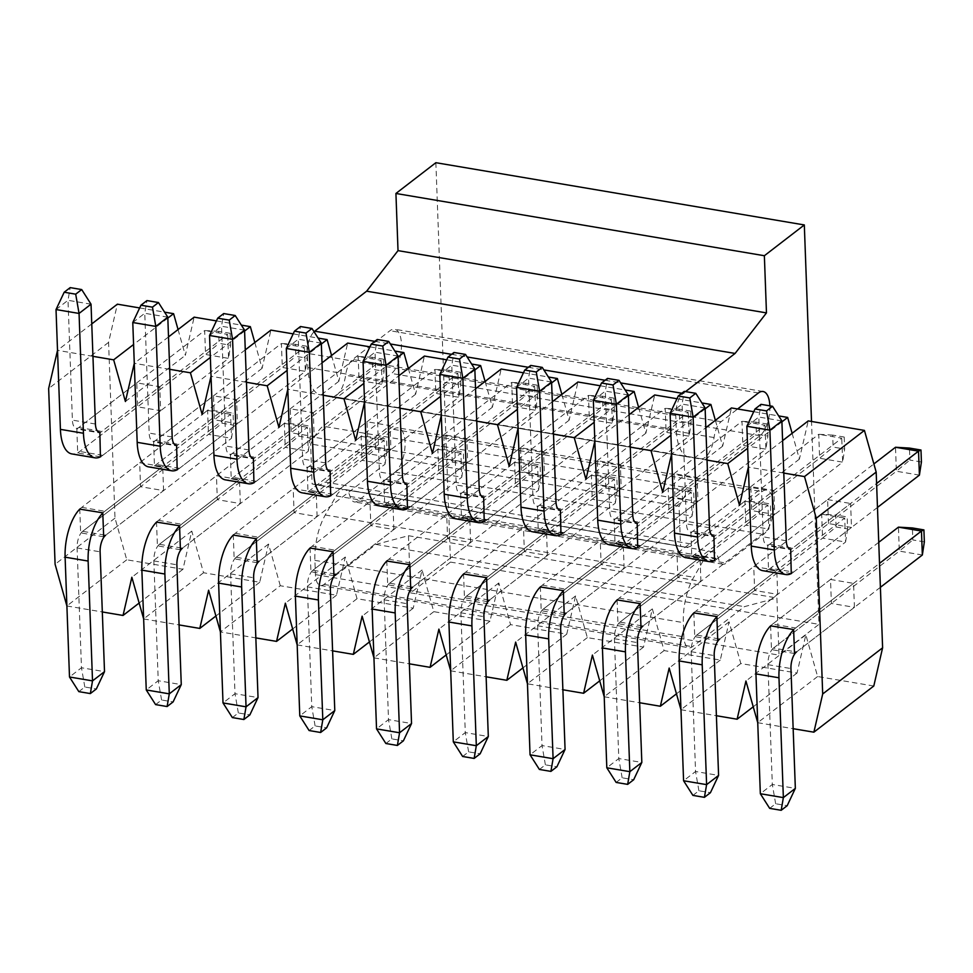 <?xml version="1.0" encoding="UTF-8"?>
<svg xmlns="http://www.w3.org/2000/svg" width="973" height="973" viewBox="0 0 973 973"><rect width="100%" height="100%" fill="white"/><g stroke="black" fill="none" stroke-linecap="round" stroke-linejoin="round"><path stroke-width="0.73" stroke-dasharray="4.87 3.65" d="M769.874 405.838A23.157 10.131 -80.4 0 1 759.986 435.709L691.499 488.47A43.286 18.949 99.6 0 0 682.742 499.538L679.081 506.252L680.553 546.194L684.493 547.057A43.286 18.949 99.6 0 0 684.883 547.13A43.286 18.949 99.6 0 0 693.554 544.381L762.029 491.62A23.157 10.131 -80.4 0 1 766.675 490.149A23.157 10.131 -80.4 0 1 773.413 509.633A23.157 10.131 -80.4 0 1 763.598 534.359L726.296 563.099A17.319 7.577 -80.4 0 1 722.83 564.194A17.319 7.577 -80.4 0 1 718.488 558.709A21.649 9.475 99.6 0 0 713.075 551.849A21.649 9.475 99.6 0 0 704.659 558.21L693.713 577.269A43.286 18.949 99.6 0 0 683.35 622.623L683.873 636.853A17.319 7.577 99.6 0 0 688.981 647.775A17.319 7.577 99.6 0 0 692.448 646.68L744.381 606.666L776.916 597.969L779.008 655.133L818.962 624.35L811.518 421.467M685.576 391.596L683.168 393.457A17.319 7.577 99.6 0 0 675.761 415.593L676.284 429.823A43.286 18.949 99.6 0 0 689.042 457.128A43.286 18.949 99.6 0 0 689.298 457.164L701.01 458.757A21.649 9.475 99.6 0 0 714.048 437.558A17.319 7.577 -80.4 0 1 721.115 421.71L737.631 408.976M684.493 547.057L316.043 484.797A43.286 18.949 99.6 0 0 316.432 484.87A43.286 18.949 99.6 0 0 325.104 482.121L693.554 544.381M316.043 484.797L312.102 483.934L310.63 443.992L314.303 437.278A43.286 18.949 -80.4 0 1 323.06 426.21L391.535 373.45A23.157 10.131 99.6 0 0 401.35 348.723A23.157 10.131 99.6 0 0 394.612 329.239A23.157 10.131 99.6 0 0 389.966 330.711L352.664 359.451A17.319 7.577 99.6 0 0 345.597 375.298A21.649 9.475 -80.4 0 1 332.571 396.498L320.859 394.904A43.286 18.949 -80.4 0 1 320.591 394.868A43.286 18.949 -80.4 0 1 307.833 367.575L307.31 353.333A17.319 7.577 -80.4 0 1 314.072 331.757M435.868 162.698L450.511 562.09L410.57 592.873L408.465 535.709L375.931 544.406L323.997 584.42A17.319 7.577 -80.4 0 1 320.531 585.515A17.319 7.577 -80.4 0 1 315.422 574.605L314.899 560.363A43.286 18.949 -80.4 0 1 325.262 515.009L336.208 495.95A21.649 9.475 -80.4 0 1 344.624 489.589A21.649 9.475 -80.4 0 1 350.049 496.449A17.319 7.577 99.6 0 0 354.379 501.946A17.319 7.577 99.6 0 0 357.845 500.84L395.147 472.1A23.157 10.131 99.6 0 0 404.963 447.373A23.157 10.131 99.6 0 0 398.225 427.889A23.157 10.131 99.6 0 0 393.579 429.361L325.104 482.121M679.081 506.252L310.63 443.992M312.102 483.934L680.553 546.194M375.931 544.406L744.381 606.666M408.465 535.709L776.916 597.969M410.57 592.873L779.008 655.133M450.511 562.09L818.962 624.35M222.002 423.206L221.552 411.226L233.07 413.172L233.508 425.152L222.002 423.206L208.465 434.384L207.59 410.411L221.552 411.226M233.508 425.152L231.501 438.276L208.465 434.384L82.644 531.343A12.99 5.68 99.6 0 0 77.086 547.933L81.477 667.758L69.497 676.989M79.956 508.952A38.956 17.052 -80.4 0 1 81.756 507.371L207.59 410.411L230.613 414.303L233.07 413.172M81.756 507.371L104.792 511.263L230.613 414.303L231.501 438.276L105.668 535.223L82.644 531.343M104.792 511.263A38.956 17.052 99.6 0 0 102.797 513.026M78.837 691.633L84.821 687.011L96.339 688.957M84.821 687.011L81.477 667.758L104.512 671.65M298.76 436.172L298.322 424.192L309.828 426.138L310.265 438.118L298.76 436.172L285.235 447.349L284.347 423.389L298.322 424.192M310.265 438.118L308.259 451.241L285.235 447.349L159.402 544.308A12.99 5.68 99.6 0 0 153.843 560.91L158.234 680.723L146.254 689.954M156.726 521.917A38.956 17.052 -80.4 0 1 158.526 520.348L284.347 423.389L307.383 427.281L309.828 426.138M158.526 520.348L181.55 524.24L307.383 427.281L308.259 451.241L182.425 548.2L159.402 544.308M181.55 524.24A38.956 17.052 99.6 0 0 179.555 525.992M155.595 704.598L161.591 699.988L173.097 701.922M161.591 699.988L158.234 680.723L181.27 684.615M375.517 449.149L375.079 437.169L386.585 439.103L387.035 451.095L375.517 449.149L361.992 460.314L361.117 436.354L375.079 437.169M387.035 451.095L385.016 464.206L361.992 460.314L236.159 557.274A12.99 5.68 99.6 0 0 230.601 573.875L235.004 693.7L223.012 702.932M233.484 534.882A38.956 17.052 -80.4 0 1 235.284 533.313L361.117 436.354L384.14 440.246L386.585 439.103M235.284 533.313L258.307 537.205L384.14 440.246L385.016 464.206L259.183 561.166L236.159 557.274M258.307 537.205A38.956 17.052 99.6 0 0 256.325 538.969M232.352 717.575L238.349 712.954L249.866 714.9M238.349 712.954L235.004 693.7L258.027 697.592M452.275 462.114L451.837 450.134L463.355 452.08L463.793 464.06L452.275 462.114L438.75 473.292L437.874 449.331L451.837 450.134M463.793 464.06L461.774 477.184L438.75 473.292L312.917 570.251A12.99 5.68 99.6 0 0 307.371 586.853L311.761 706.666L299.781 715.897M310.241 547.86A38.956 17.052 -80.4 0 1 312.041 546.279L437.874 449.331L460.898 453.211L463.355 452.08M312.041 546.279L335.065 550.171L460.898 453.211L461.774 477.184L335.953 574.143L312.917 570.251M335.065 550.171A38.956 17.052 99.6 0 0 333.082 551.934M309.11 730.541L315.106 725.919L326.624 727.865M315.106 725.919L311.761 706.666L334.785 710.558M529.032 475.079L528.594 463.099L540.112 465.045L540.55 477.025L529.032 475.079L515.508 486.257L514.632 462.297L528.594 463.099M540.55 477.025L538.543 490.149L515.508 486.257L389.674 583.216A12.99 5.68 99.6 0 0 384.128 599.818L388.519 719.631L376.539 728.874M386.999 560.825A38.956 17.052 -80.4 0 1 388.799 559.256L514.632 462.297L537.655 466.189L540.112 465.045M388.799 559.256L411.822 563.148L537.655 466.189L538.543 490.149L412.71 587.108L389.674 583.216M411.822 563.148A38.956 17.052 99.6 0 0 409.84 564.912M385.88 743.506L391.864 738.896L403.381 740.842M391.864 738.896L388.519 719.631L411.543 723.523M605.802 488.057L605.352 476.077L616.87 478.023L617.308 490.003L605.802 488.057L592.265 499.234L591.389 475.262L605.352 476.077M617.308 490.003L615.301 503.126L592.265 499.234L466.444 596.194A12.99 5.68 99.6 0 0 460.886 612.783L465.276 732.608L453.296 741.84M463.756 573.802A38.956 17.052 -80.4 0 1 465.556 572.221L591.389 475.262L614.413 479.154L616.87 478.023M465.556 572.221L488.592 576.113L614.413 479.154L615.301 503.126L489.468 600.073L466.444 596.194M488.592 576.113A38.956 17.052 99.6 0 0 486.597 577.877M462.637 756.483L468.621 751.861L480.139 753.807M468.621 751.861L465.276 732.608L488.312 736.5M682.56 501.022L682.122 489.042L693.627 490.988L694.065 502.968L682.56 501.022L669.035 512.199L668.147 488.239L682.122 489.042M694.065 502.968L692.058 516.091L669.035 512.199L543.202 609.159A12.99 5.68 99.6 0 0 537.643 625.761L542.034 745.573L530.054 754.805M540.526 586.768A38.956 17.052 -80.4 0 1 542.326 585.199L668.147 488.239L691.183 492.131L693.627 490.988M542.326 585.199L565.349 589.091L691.183 492.131L692.058 516.091L566.225 613.051L543.202 609.159M565.349 589.091A38.956 17.052 99.6 0 0 563.355 590.842M539.395 769.448L545.391 764.839L556.897 766.785M545.391 764.839L542.034 745.573L565.07 749.465M759.317 513.999L758.879 502.019L770.385 503.965L770.835 515.945L759.317 513.999L745.792 525.165L744.917 501.204L758.879 502.019M770.835 515.945L768.816 529.057L745.792 525.165L619.959 622.124A12.99 5.68 99.6 0 0 614.401 638.726L618.804 758.551L606.811 767.782M617.283 599.733A38.956 17.052 -80.4 0 1 619.083 598.164L744.917 501.204L767.94 505.096L770.385 503.965M619.083 598.164L642.107 602.056L767.94 505.096L768.816 529.057L642.983 626.016L619.959 622.124M642.107 602.056A38.956 17.052 99.6 0 0 640.125 603.819M616.152 782.426L622.148 777.804L633.666 779.75M622.148 777.804L618.804 758.551L641.827 762.443M836.075 526.965L835.637 514.985L847.155 516.931L847.592 528.911L836.075 526.965L822.55 538.142L821.674 514.182L835.637 514.985M847.592 528.911L845.573 542.034L822.55 538.142L696.717 635.101A12.99 5.68 99.6 0 0 691.171 651.703L695.561 771.516L683.581 780.747M694.041 612.71A38.956 17.052 -80.4 0 1 695.841 611.141L821.674 514.182L844.698 518.062L847.155 516.931M695.841 611.141L718.865 615.021L844.698 518.062L845.573 542.034L719.752 638.993L696.717 635.101M718.865 615.021A38.956 17.052 99.6 0 0 716.882 616.785M692.91 795.391L698.906 790.769L710.424 792.715M698.906 790.769L695.561 771.516L718.585 775.408M924.35 541.888L912.832 539.942L912.394 527.95M922.343 554.999L899.307 551.107L912.832 539.942M880.395 587.315L796.51 651.959L773.474 648.067L899.307 551.107L898.432 527.147M878.741 542.314L772.598 624.107L795.622 627.999L879.519 563.355M795.622 627.999A38.956 17.052 99.6 0 0 793.64 629.762M773.474 648.067A12.99 5.68 99.6 0 0 767.928 664.668L772.319 784.481L760.339 793.725M770.798 625.675A38.956 17.052 -80.4 0 1 772.598 624.107M769.679 808.356L775.663 803.747L787.181 805.693M775.663 803.747L772.319 784.481L795.342 788.373M230.139 333.289L230.577 345.269L219.071 343.323L218.633 331.343L230.139 333.289L227.694 334.432L228.57 358.392L230.577 345.269M218.633 331.343L204.658 330.54L227.694 334.432L101.861 431.38A12.99 5.68 -80.4 0 1 99.258 432.207L76.222 428.315A12.99 5.68 99.6 0 0 78.837 427.5L204.658 330.54L205.546 354.5L219.071 343.323M100.73 456.665A38.956 17.052 99.6 0 0 102.737 455.352L228.57 358.392L205.546 354.5L79.713 451.46A38.956 17.052 -80.4 0 1 71.905 453.929M56.02 309.548L68.001 300.304L72.403 420.129A12.99 5.68 99.6 0 0 76.222 428.315M91.036 304.196L68.001 300.304L70.178 287.619M306.896 346.254L307.346 358.246L295.828 356.3L295.391 344.308L306.896 346.254L304.452 347.397L305.327 371.358L307.346 358.246M295.391 344.308L281.416 343.505L304.452 347.397L178.618 444.357A12.99 5.68 -80.4 0 1 176.016 445.184L152.992 441.292A12.99 5.68 99.6 0 0 155.595 440.465L281.416 343.505L282.304 367.466L295.828 356.3M177.487 469.631A38.956 17.052 99.6 0 0 179.494 468.317L305.327 371.358L282.304 367.466L156.471 464.425A38.956 17.052 -80.4 0 1 148.662 466.894M132.778 322.513L144.77 313.282L149.161 433.094A12.99 5.68 99.6 0 0 152.992 441.292M167.794 317.174L144.77 313.282L146.947 300.584M383.666 359.232L384.104 371.212L372.586 369.266L372.148 357.286L383.666 359.232L381.209 360.363L382.085 384.335L384.104 371.212M372.148 357.286L358.186 356.471L381.209 360.363L255.376 457.322A12.99 5.68 -80.4 0 1 252.773 458.149L229.75 454.257A12.99 5.68 99.6 0 0 232.352 453.43L358.186 356.471L359.061 380.443L372.586 369.266M254.257 482.608A38.956 17.052 99.6 0 0 256.264 481.294L382.085 384.335L359.061 380.443L233.228 477.402A38.956 17.052 -80.4 0 1 225.42 479.871M209.548 335.49L221.528 326.247L225.918 446.072A12.99 5.68 99.6 0 0 229.75 454.257M244.551 330.139L221.528 326.247L223.705 313.561M460.424 372.197L460.861 384.177L449.344 382.231L448.906 370.251L460.424 372.197L457.967 373.34L458.855 397.3L460.861 384.177M448.906 370.251L434.943 369.448L457.967 373.34L332.134 470.3A12.99 5.68 -80.4 0 1 329.531 471.114L306.507 467.235A12.99 5.68 99.6 0 0 309.11 466.408L434.943 369.448L435.819 393.408L449.344 382.231M331.015 495.573A38.956 17.052 99.6 0 0 333.021 494.26L458.855 397.3L435.819 393.408L309.986 490.368A38.956 17.052 -80.4 0 1 302.177 492.837M286.305 348.456L298.285 339.224L302.676 459.037A12.99 5.68 99.6 0 0 306.507 467.235M321.309 343.116L298.285 339.224L300.462 326.527M537.181 385.174L537.619 397.154L526.101 395.208L525.663 383.228L537.181 385.174L534.724 386.305L535.612 410.265L537.619 397.154M525.663 383.228L511.701 382.413L534.724 386.305L408.903 483.265A12.99 5.68 -80.4 0 1 406.3 484.092L383.265 480.2A12.99 5.68 99.6 0 0 385.867 479.373L511.701 382.413L512.576 406.386L526.101 395.208M407.772 508.551A38.956 17.052 99.6 0 0 409.779 507.225L535.612 410.265L512.576 406.386L386.755 503.333A38.956 17.052 -80.4 0 1 378.935 505.814M363.063 361.421L375.043 352.19L379.446 472.014A12.99 5.68 99.6 0 0 383.265 480.2M398.079 356.082L375.043 352.19L377.22 339.492M613.939 398.139L614.377 410.12L602.871 408.174L602.433 396.193L613.939 398.139L611.494 399.283L612.37 423.243L614.377 410.12M602.433 396.193L588.458 395.391L611.494 399.283L485.661 496.242A12.99 5.68 -80.4 0 1 483.058 497.057L460.022 493.165A12.99 5.68 99.6 0 0 462.637 492.35L588.458 395.391L589.346 419.351L602.871 408.174M484.53 521.516A38.956 17.052 99.6 0 0 486.536 520.202L612.37 423.243L589.346 419.351L463.513 516.31A38.956 17.052 -80.4 0 1 455.705 518.779M439.82 374.398L451.8 365.167L456.203 484.98A12.99 5.68 99.6 0 0 460.022 493.165M474.836 369.047L451.8 365.167L453.977 352.469M690.696 411.105L691.146 423.097L679.628 421.151L679.19 409.159L690.696 411.105L688.252 412.248L689.127 436.208L691.146 423.097M679.19 409.159L665.216 408.356L688.252 412.248L562.418 509.207A12.99 5.68 -80.4 0 1 559.816 510.034L536.792 506.142A12.99 5.68 99.6 0 0 539.395 505.315L665.216 408.356L666.104 432.316L679.628 421.151M561.287 534.481A38.956 17.052 99.6 0 0 563.294 533.168L689.127 436.208L666.104 432.316L540.27 529.276A38.956 17.052 -80.4 0 1 532.462 531.757M516.578 387.363L528.57 378.132L532.961 497.945A12.99 5.68 99.6 0 0 536.792 506.142M551.594 382.024L528.57 378.132L530.747 365.434M767.466 424.082L767.904 436.062L756.386 434.116L755.948 422.136L767.466 424.082L765.009 425.213L765.885 449.185L767.904 436.062M755.948 422.136L741.985 421.321L765.009 425.213L639.176 522.173A12.99 5.68 -80.4 0 1 636.573 523L613.549 519.108A12.99 5.68 99.6 0 0 616.152 518.281L741.985 421.321L742.861 445.293L756.386 434.116M638.057 547.458A38.956 17.052 99.6 0 0 640.064 546.145L765.885 449.185L742.861 445.293L617.028 542.253A38.956 17.052 -80.4 0 1 609.22 544.722M593.348 400.341L605.328 391.097L609.718 510.922A12.99 5.68 99.6 0 0 613.549 519.108M628.351 394.989L605.328 391.097L607.505 378.412M844.223 437.047L844.661 449.027L833.143 447.081L832.706 435.101L844.223 437.047L841.767 438.191L842.654 462.151L844.661 449.027M832.706 435.101L818.743 434.299L841.767 438.191L715.933 535.15A12.99 5.68 -80.4 0 1 713.331 535.965L690.307 532.085A12.99 5.68 99.6 0 0 692.91 531.258L818.743 434.299L819.619 458.259L833.143 447.081M714.814 560.424A38.956 17.052 99.6 0 0 716.821 559.11L842.654 462.151L819.619 458.259L693.785 555.218A38.956 17.052 -80.4 0 1 685.977 557.687M670.105 413.306L682.085 404.075L686.476 523.888A12.99 5.68 99.6 0 0 690.307 532.085M705.109 407.967L682.085 404.075L684.262 391.377M921.419 462.005L909.901 460.059L909.463 448.079M919.412 475.128L896.376 471.236L909.901 460.059M877.464 507.444L793.579 572.075L770.555 568.196L896.376 471.236L895.501 447.264M770.555 568.196A38.956 17.052 -80.4 0 1 762.735 570.664M746.863 426.271L758.843 417.04L763.246 536.865A12.99 5.68 99.6 0 0 767.065 545.05A12.99 5.68 99.6 0 0 769.667 544.223L873.876 463.939M769.667 544.223L792.703 548.115L876.588 483.472M792.703 548.115A12.99 5.68 -80.4 0 1 790.1 548.942L767.065 545.05M791.572 573.401A38.956 17.052 99.6 0 0 793.579 572.075M781.878 420.932L758.843 417.04L761.02 404.342M92.946 356.337L57.516 350.353M66.894 605.972L102.323 611.956M143.651 618.937L179.081 624.921M873.79 686.014L817.6 676.527L805.851 634.846L797.033 673.048L740.842 663.55L729.093 621.869L720.275 660.071L664.085 650.584L652.336 608.903L643.518 647.106L587.327 637.607L575.578 595.938L566.748 634.141L510.557 624.642L498.808 582.961L489.991 621.163L433.8 611.664L422.051 569.996L413.233 608.198L357.042 598.699L345.293 557.018L336.476 595.221L280.285 585.734L220.36 631.903L255.838 637.899M297.166 644.88L332.596 650.864M373.936 657.845L409.353 663.829M450.694 670.823L486.123 676.807M587.327 637.607L527.402 683.776L562.88 689.772M604.209 696.765L639.638 702.749M680.966 709.731L716.396 715.714M757.736 722.696L793.153 728.692M783.788 473.073L748.359 467.089M707.03 460.107L671.601 454.111L705.839 427.682M630.261 447.13L594.844 441.146M553.503 434.165L518.074 428.181M476.746 421.187L441.316 415.203M399.988 408.222L364.559 402.238L398.796 375.809M323.231 395.257L287.801 389.261M246.461 382.28L211.044 376.296M169.703 369.314L134.274 363.33M163.586 490.599L162.71 466.639L139.686 462.747L140.562 486.707L163.586 490.599L103.673 536.768L80.637 532.876L79.774 509.134M100.414 456.836L77.718 452.992L76.831 429.032L99.866 432.924L159.779 386.755L136.755 382.863L137.631 406.823L160.654 410.715L159.779 386.755M240.343 503.564L239.467 479.604L216.444 475.712L217.32 499.672L240.343 503.564L180.431 549.733L157.407 545.841L156.531 522.1M177.171 469.801L154.476 465.97L153.588 441.997L176.624 445.889L236.536 399.721L213.513 395.829L214.388 419.801L237.424 423.693L236.536 399.721M317.113 516.541L316.225 492.569L293.201 488.677L294.077 512.649L317.113 516.541L257.188 562.71L234.165 558.818L233.289 535.077M253.929 482.778L231.233 478.935L230.358 454.975L253.381 458.867L313.306 412.698L290.27 408.806L291.158 432.766L314.182 436.658L313.306 412.698M393.87 529.507L392.995 505.546L369.959 501.654L370.847 525.615L393.87 529.507L333.946 575.675L310.922 571.783L310.046 548.042M330.698 495.744L307.991 491.912L307.115 467.94L330.139 471.832L390.064 425.663L367.028 421.771L367.916 445.731L390.939 449.623L390.064 425.663M470.628 542.472L469.752 518.512L446.716 514.62L447.604 538.592L470.628 542.472L410.715 588.653L387.68 584.761L386.816 561.02M407.456 508.709L384.749 504.878L383.873 480.917L406.896 484.809L466.821 438.628L443.797 434.749L444.673 458.709L467.697 462.601L466.821 438.628M547.385 555.449L546.51 531.489L523.486 527.597L524.362 551.557L547.385 555.449L487.473 601.618L464.437 597.726L463.574 573.985M484.213 521.686L461.518 517.843L460.63 493.883L483.666 497.775L543.579 451.606L520.555 447.714L521.431 471.674L544.454 475.566L543.579 451.606M624.143 568.414L623.267 544.454L600.244 540.562L601.119 564.522L624.143 568.414L564.231 614.583L541.207 610.703L540.331 586.962M560.971 534.651L538.276 530.82L537.388 506.86L560.424 510.74L620.336 464.571L597.313 460.679L598.188 484.651L621.224 488.543L620.336 464.571M700.913 581.392L700.025 557.42L677.001 553.528L677.877 577.5L700.913 581.392L640.988 627.561L617.964 623.669L617.089 599.927M637.729 547.629L615.033 543.785L614.158 519.825L637.181 523.717L697.106 477.548L674.07 473.656L674.958 497.617L697.982 501.509L697.106 477.548M777.67 594.357L776.795 570.397L753.759 566.505L754.647 590.465L777.67 594.357L717.746 640.526L694.722 636.634L693.846 612.893M714.498 560.594L691.791 556.763L690.915 532.79L713.939 536.682L773.863 490.514L750.828 486.622L751.715 510.594L774.739 514.474L773.863 490.514M854.428 607.334L853.552 583.362L830.516 579.47L831.404 603.442L854.428 607.334L794.515 653.503L771.48 649.611L770.616 625.87M791.256 573.559L768.548 569.728L767.673 545.768L790.696 549.66L850.621 503.491L851.497 527.451L791.584 573.62M851.497 527.451L828.473 523.559L768.548 569.728M828.473 523.559L827.597 499.599L767.673 545.768M827.597 499.599L850.621 503.491M178.059 329.543L185.332 355.352L194.15 317.149M216.42 320.908L241.353 325.116M254.817 342.52L262.09 368.317L270.908 330.115M293.177 333.873L318.11 338.093M331.574 355.486L338.847 381.282L347.665 343.08M369.935 346.85L394.868 351.058M408.332 368.451L415.605 394.26L424.423 356.057M446.704 359.815L471.637 364.036M485.101 381.428L492.374 407.225L501.192 369.022M523.462 372.793L548.395 377.001M561.859 394.393L569.132 420.202L577.95 382M600.219 385.758L625.153 389.978M638.616 407.371L645.89 433.167L654.707 394.965M676.977 398.735L701.91 402.944M715.374 420.336L722.647 446.145L731.465 407.942M753.734 411.701L778.668 415.909M792.131 433.313L799.405 459.11L808.222 420.908M280.285 585.734L268.536 544.053L259.718 582.255L203.527 572.756L191.778 531.088L182.948 569.278L126.758 559.791L115.009 518.11L108.575 342.374L117.392 304.172M139.662 307.942L164.595 312.151M831.404 603.442L771.48 649.611M830.516 579.47L770.604 625.639M853.552 583.362L793.627 629.531M774.739 514.474L714.814 560.655M690.915 532.79L750.828 486.622M691.791 556.763L751.715 510.594M754.647 590.465L694.722 636.634M716.87 616.566L776.795 570.397M693.846 612.674L753.759 566.505M697.982 501.509L638.057 547.677M614.158 519.825L674.07 473.656M615.033 543.785L674.958 497.617M677.877 577.5L617.964 623.669M640.112 603.601L700.025 557.42M617.089 599.709L677.001 553.528M621.224 488.543L561.299 534.712M537.388 506.86L597.313 460.679M538.276 530.82L598.188 484.651M601.119 564.522L541.207 610.703M563.355 590.623L623.267 544.454M540.319 586.731L600.244 540.562M544.454 475.566L484.542 521.735M460.63 493.883L520.555 447.714M461.518 517.843L521.431 471.674M524.362 551.557L464.437 597.726M486.585 577.658L546.51 531.489M463.562 573.766L523.486 527.597M467.697 462.601L407.784 508.77M383.873 480.917L443.797 434.749M384.749 504.878L444.673 458.709M447.604 538.592L387.68 584.761M409.828 564.681L469.752 518.512M386.804 560.789L446.716 514.62M390.939 449.623L331.015 495.804M307.115 467.94L367.028 421.771M307.991 491.912L367.916 445.731M370.847 525.615L310.922 571.783M333.07 551.715L392.995 505.546M310.046 547.823L369.959 501.654M314.182 436.658L254.257 482.827M230.358 454.975L290.27 408.806M231.233 478.935L291.158 432.766M294.077 512.649L234.165 558.818M256.313 538.738L316.225 492.569M233.289 534.858L293.201 488.677M237.424 423.693L177.5 469.862M153.588 441.997L213.513 395.829M154.476 465.97L214.388 419.801M217.32 499.672L157.407 545.841M179.555 525.773L239.467 479.604M156.519 521.881L216.444 475.712M125.408 401.521L185.332 355.352M167.83 318.098L133.593 344.491M91.754 323.924L57.516 350.304M108.575 342.374L48.65 388.543M115.009 518.11L55.096 564.279M126.758 559.791L66.845 605.96M182.948 569.278L139.127 603.053M191.778 531.088L131.854 577.257M203.527 572.756L143.603 618.925M259.718 582.255L215.884 616.031M268.536 544.053L208.611 590.222M336.476 595.221L292.642 628.996M345.293 557.018L285.369 603.187M357.042 598.699L297.118 644.868M413.233 608.198L369.412 641.961M422.051 569.996L362.138 616.164M433.8 611.664L373.887 657.845M489.991 621.163L446.169 654.938M498.808 582.961L438.896 629.13M510.557 624.642L450.645 670.811M566.748 634.141L522.927 667.904M575.578 595.938L515.654 642.107M643.518 647.106L599.684 680.881M652.336 608.903L592.411 655.072M664.085 650.584L604.16 696.753M720.275 660.071L676.442 693.846M729.093 621.869L669.169 668.05M740.842 663.55L680.918 709.718M797.033 673.048L753.211 706.812M805.851 634.846L745.938 681.015M817.6 676.527L757.687 722.696M782.596 440.66L748.359 467.04M799.405 459.11L739.492 505.279M781.903 421.868L747.665 448.249M722.647 446.145L662.735 492.314M705.145 408.891L670.908 435.284M629.081 414.717L594.831 441.097M645.89 433.167L585.965 479.336M628.388 395.926L594.15 422.306M552.323 401.752L518.074 428.132M569.132 420.202L509.207 466.371M551.63 382.948L517.393 409.341M475.554 388.774L441.316 415.155M492.374 407.225L432.45 453.394M474.873 369.983L440.623 396.364M415.605 394.26L355.692 440.428M398.103 357.018L363.866 383.398M322.039 362.832L287.801 389.224M338.847 381.282L278.935 427.463M321.345 344.041L287.108 370.421M245.281 349.866L211.032 376.247M262.09 368.317L202.165 414.486M244.588 331.075L210.35 357.456M168.524 336.901L134.274 363.282M160.654 410.715L100.742 456.884M76.831 429.032L136.755 382.863M77.718 452.992L137.631 406.823M140.562 486.707L80.637 532.876M102.785 512.807L162.71 466.639M79.762 508.915L139.686 462.747M393.579 429.361L762.029 491.62M395.147 472.1L763.598 534.359M357.845 500.84L726.296 563.099M350.049 496.449L718.488 558.709M336.208 495.95L704.659 558.21M325.262 515.009L693.713 577.269M314.899 560.363L683.35 622.623M315.422 574.605L683.873 636.853M675.761 415.593L307.31 353.333M307.833 367.575L676.284 429.823M682.742 499.538L314.303 437.278M691.499 488.47L323.06 426.21M759.986 435.709L391.535 373.45M758.417 392.97L389.966 330.711M721.115 421.71L352.664 359.451M714.048 437.558L345.597 375.298M701.01 458.757L332.571 396.498M689.298 457.164L320.859 394.904M323.997 584.42L692.448 646.68M374.812 341.353L390.355 343.98M451.569 354.33L467.113 356.957M528.327 367.295L543.883 369.922M605.084 380.273L620.64 382.9M681.842 393.238L683.168 393.457M77.086 547.933L100.11 551.825M153.843 560.91L176.879 564.802M230.601 573.875L253.637 577.767M307.371 586.853L330.394 590.733M384.128 599.818L407.152 603.71M460.886 612.783L483.909 616.675M537.643 625.761L560.679 629.653M614.401 638.726L637.437 642.618M691.171 651.703L714.194 655.583M767.928 664.668L790.952 668.56M102.737 455.352L79.713 451.46M78.837 427.5L101.861 431.38M95.427 424.021L72.403 420.129M179.494 468.317L156.471 464.425M155.595 440.465L178.618 444.357M172.185 436.986L149.161 433.094M256.264 481.294L233.228 477.402M232.352 453.43L255.376 457.322M248.942 449.964L225.918 446.072M333.021 494.26L309.986 490.368M309.11 466.408L332.134 470.3M325.712 462.929L302.676 459.037M409.779 507.225L386.755 503.333M385.867 479.373L408.903 483.265M402.469 475.906L379.446 472.014M486.536 520.202L463.513 516.31M462.637 492.35L485.661 496.242M479.227 488.872L456.203 484.98M563.294 533.168L540.27 529.276M539.395 505.315L562.418 509.207M555.984 501.837L532.961 497.945M640.064 546.145L617.028 542.253M616.152 518.281L639.176 522.173M632.742 514.814L609.718 510.922M716.821 559.11L693.785 555.218M692.91 531.258L715.933 535.15M709.512 527.78L686.476 523.888M786.269 540.757L763.246 536.865M684.883 547.13L316.432 484.87M766.675 490.149L398.225 427.889M722.83 564.194L354.379 501.946M713.075 551.849L344.624 489.589M763.051 391.499L394.612 329.239M320.591 394.868L689.042 457.128M320.531 585.515L688.981 647.775"/><path stroke-width="1.46" d="M811.518 421.467L804.318 224.945L764.364 255.729L766.469 312.892L735.089 353.442L685.576 391.596M737.631 408.976L758.417 392.97A23.157 10.131 -80.4 0 1 763.051 391.499A23.157 10.131 -80.4 0 1 769.874 405.838M314.072 331.757A17.319 7.577 -80.4 0 1 314.717 331.197L366.639 291.182L398.018 250.633L395.926 193.469L435.868 162.698L804.318 224.945M395.926 193.469L764.364 255.729M398.018 250.633L766.469 312.892M366.639 291.182L735.089 353.442M102.797 513.026A38.956 17.052 99.6 0 0 88.129 561.056L92.52 680.881L104.512 671.65L100.11 551.825A12.99 5.68 -80.4 0 1 105.668 535.223M69.497 676.989L78.837 691.633L90.343 693.579L92.52 680.881L69.497 676.989L65.106 557.176A38.956 17.052 -80.4 0 1 79.956 508.952M104.512 671.65L96.339 688.957L90.343 693.579M179.555 525.992A38.956 17.052 99.6 0 0 164.887 574.034L169.29 693.846L181.27 684.615L176.879 564.802A12.99 5.68 -80.4 0 1 182.425 548.2M146.254 689.954L155.595 704.598L167.113 706.544L169.29 693.846L146.254 689.954L141.863 570.142A38.956 17.052 -80.4 0 1 156.726 521.917M181.27 684.615L173.097 701.922L167.113 706.544M256.325 538.969A38.956 17.052 99.6 0 0 241.645 586.999L246.047 706.824L258.027 697.592L253.637 577.767A12.99 5.68 -80.4 0 1 259.183 561.166M223.012 702.932L232.352 717.575L243.87 719.521L246.047 706.824L223.012 702.932L218.621 583.107A38.956 17.052 -80.4 0 1 233.484 534.882M258.027 697.592L249.866 714.9L243.87 719.521M333.082 551.934A38.956 17.052 99.6 0 0 318.414 599.976L322.805 719.789L334.785 710.558L330.394 590.733A12.99 5.68 -80.4 0 1 335.953 574.143M299.781 715.897L309.11 730.541L320.628 732.487L322.805 719.789L299.781 715.897L295.378 596.084A38.956 17.052 -80.4 0 1 310.241 547.86M334.785 710.558L326.624 727.865L320.628 732.487M409.84 564.912A38.956 17.052 99.6 0 0 395.172 612.941L399.562 732.766L411.543 723.523L407.152 603.71A12.99 5.68 -80.4 0 1 412.71 587.108M376.539 728.874L385.88 743.506L397.385 745.452L399.562 732.766L376.539 728.874L372.148 609.049A38.956 17.052 -80.4 0 1 386.999 560.825M411.543 723.523L403.381 740.842L397.385 745.452M486.597 577.877A38.956 17.052 99.6 0 0 471.929 625.907L476.32 745.732L488.312 736.5L483.909 616.675A12.99 5.68 -80.4 0 1 489.468 600.073M453.296 741.84L462.637 756.483L474.143 758.429L476.32 745.732L453.296 741.84L448.906 622.027A38.956 17.052 -80.4 0 1 463.756 573.802M488.312 736.5L480.139 753.807L474.143 758.429M563.355 590.842A38.956 17.052 99.6 0 0 548.687 638.884L553.09 758.697L565.07 749.465L560.679 629.653A12.99 5.68 -80.4 0 1 566.225 613.051M530.054 754.805L539.395 769.448L550.913 771.394L553.09 758.697L530.054 754.805L525.663 634.992A38.956 17.052 -80.4 0 1 540.526 586.768M565.07 749.465L556.897 766.785L550.913 771.394M640.125 603.819A38.956 17.052 99.6 0 0 625.444 651.849L629.847 771.674L641.827 762.443L637.437 642.618A12.99 5.68 -80.4 0 1 642.983 626.016M606.811 767.782L616.152 782.426L627.67 784.372L629.847 771.674L606.811 767.782L602.421 647.957A38.956 17.052 -80.4 0 1 617.283 599.733M641.827 762.443L633.666 779.75L627.67 784.372M716.882 616.785A38.956 17.052 99.6 0 0 702.214 664.827L706.605 784.639L718.585 775.408L714.194 655.583A12.99 5.68 -80.4 0 1 719.752 638.993M683.581 780.747L692.91 795.391L704.428 797.337L706.605 784.639L683.581 780.747L679.178 660.935A38.956 17.052 -80.4 0 1 694.041 612.71M718.585 775.408L710.424 792.715L704.428 797.337M879.519 563.355L921.455 531.039L898.432 527.147L912.394 527.95L923.912 529.896L924.35 541.888L922.343 554.999L921.455 531.039L923.912 529.896M898.432 527.147L878.741 542.314M793.64 629.762A38.956 17.052 99.6 0 0 778.972 677.792L783.362 797.617L795.342 788.373L790.952 668.56A12.99 5.68 -80.4 0 1 796.51 651.959M880.395 587.315L922.343 554.999M760.339 793.725L769.679 808.356L781.185 810.302L783.362 797.617L760.339 793.725L755.948 673.9A38.956 17.052 -80.4 0 1 770.798 625.675M795.342 788.373L787.181 805.693L781.185 810.302M94.928 457.821L71.905 453.929A38.956 17.052 -80.4 0 1 60.411 429.361L56.02 309.548L79.056 313.44L83.447 433.253A38.956 17.052 99.6 0 0 94.928 457.821A38.956 17.052 99.6 0 0 100.73 456.665M99.258 432.207A12.99 5.68 -80.4 0 1 95.427 424.021L91.036 304.196L79.056 313.44L75.699 294.174L64.194 292.228L56.02 309.548M75.699 294.174L81.696 289.565L70.178 287.619L64.194 292.228M81.696 289.565L91.036 304.196M171.686 470.786L148.662 466.894A38.956 17.052 -80.4 0 1 137.181 442.338L132.778 322.513L155.814 326.405L160.204 446.23A38.956 17.052 99.6 0 0 171.686 470.786A38.956 17.052 99.6 0 0 177.487 469.631M176.016 445.184A12.99 5.68 -80.4 0 1 172.185 436.986L167.794 317.174L155.814 326.405L152.469 307.152L140.951 305.206L132.778 322.513M152.469 307.152L158.453 302.53L146.947 300.584L140.951 305.206M158.453 302.53L167.794 317.174M248.443 483.763L225.42 479.871A38.956 17.052 -80.4 0 1 213.938 455.303L209.548 335.49L232.571 339.37L236.962 459.195A38.956 17.052 99.6 0 0 248.443 483.763A38.956 17.052 99.6 0 0 254.257 482.608M252.773 458.149A12.99 5.68 -80.4 0 1 248.942 449.964L244.551 330.139L232.571 339.37L229.227 320.117L217.709 318.171L209.548 335.49M229.227 320.117L235.211 315.507L223.705 313.561L217.709 318.171M235.211 315.507L244.551 330.139M325.213 496.729L302.177 492.837A38.956 17.052 -80.4 0 1 290.696 468.268L286.305 348.456L309.329 352.348L313.72 472.16A38.956 17.052 99.6 0 0 325.213 496.729A38.956 17.052 99.6 0 0 331.015 495.573M329.531 471.114A12.99 5.68 -80.4 0 1 325.712 462.929L321.309 343.116L309.329 352.348L305.984 333.094L294.466 331.148L286.305 348.456M305.984 333.094L311.98 328.473L300.462 326.527L294.466 331.148M311.98 328.473L321.309 343.116M401.971 509.706L378.935 505.814A38.956 17.052 -80.4 0 1 367.453 481.246L363.063 361.421L386.086 365.313L390.489 485.138A38.956 17.052 99.6 0 0 401.971 509.706A38.956 17.052 99.6 0 0 407.772 508.551M406.3 484.092A12.99 5.68 -80.4 0 1 402.469 475.906L398.079 356.082L386.086 365.313L382.742 346.06L371.224 344.114L363.063 361.421M382.742 346.06L388.738 341.438L377.22 339.492L371.224 344.114M388.738 341.438L398.079 356.082M478.728 522.671L455.705 518.779A38.956 17.052 -80.4 0 1 444.211 494.211L439.82 374.398L462.856 378.29L467.247 498.103A38.956 17.052 99.6 0 0 478.728 522.671A38.956 17.052 99.6 0 0 484.53 521.516M483.058 497.057A12.99 5.68 -80.4 0 1 479.227 488.872L474.836 369.047L462.856 378.29L459.499 359.025L447.994 357.079L439.82 374.398M459.499 359.025L465.495 354.415L453.977 352.469L447.994 357.079M465.495 354.415L474.836 369.047M555.486 535.636L532.462 531.757A38.956 17.052 -80.4 0 1 520.981 507.188L516.578 387.363L539.614 391.255L544.004 511.08A38.956 17.052 99.6 0 0 555.486 535.636A38.956 17.052 99.6 0 0 561.287 534.481M559.816 510.034A12.99 5.68 -80.4 0 1 555.984 501.837L551.594 382.024L539.614 391.255L536.269 372.002L524.751 370.056L516.578 387.363M536.269 372.002L542.253 367.38L530.747 365.434L524.751 370.056M542.253 367.38L551.594 382.024M632.243 548.614L609.22 544.722A38.956 17.052 -80.4 0 1 597.738 520.154L593.348 400.341L616.371 404.233L620.762 524.046A38.956 17.052 99.6 0 0 632.243 548.614A38.956 17.052 99.6 0 0 638.057 547.458M636.573 523A12.99 5.68 -80.4 0 1 632.742 514.814L628.351 394.989L616.371 404.233L613.026 384.967L601.509 383.021L593.348 400.341M613.026 384.967L619.01 380.358L607.505 378.412L601.509 383.021M619.01 380.358L628.351 394.989M709.013 561.579L685.977 557.687A38.956 17.052 -80.4 0 1 674.496 533.131L670.105 413.306L693.129 417.198L697.519 537.011A38.956 17.052 99.6 0 0 709.013 561.579A38.956 17.052 99.6 0 0 714.814 560.424M713.331 535.965A12.99 5.68 -80.4 0 1 709.512 527.78L705.109 407.967L693.129 417.198L689.784 397.945L678.266 395.999L670.105 413.306M689.784 397.945L695.78 393.323L684.262 391.377L678.266 395.999M695.78 393.323L705.109 407.967M873.876 463.939L895.501 447.264L909.463 448.079L920.981 450.025L921.419 462.005L919.412 475.128L877.464 507.444M895.501 447.264L918.524 451.156L920.981 450.025M876.588 483.472L918.524 451.156L919.412 475.128M785.77 574.557L762.735 570.664A38.956 17.052 -80.4 0 1 751.253 546.096L746.863 426.271L769.886 430.163L774.289 549.988A38.956 17.052 99.6 0 0 785.77 574.557A38.956 17.052 99.6 0 0 791.572 573.401M790.1 548.942A12.99 5.68 -80.4 0 1 786.269 540.757L781.878 420.932L769.886 430.163L766.542 410.91L755.024 408.964L746.863 426.271M766.542 410.91L772.538 406.288L761.02 404.342L755.024 408.964M772.538 406.288L781.878 420.932M134.274 363.33L125.408 401.521L113.659 359.84L92.946 356.337M57.516 350.353L48.65 388.543L55.096 564.279L66.894 605.972M102.323 611.956L123.036 615.459L131.854 577.257L143.651 618.937M179.081 624.921L199.793 628.424L208.611 590.222L220.409 631.903M255.838 637.899L276.551 641.389L285.369 603.187L297.166 644.88M332.596 650.864L353.308 654.367L362.138 616.164L373.936 657.845M409.353 663.829L430.078 667.332L438.896 629.13L450.694 670.823M486.123 676.807L506.836 680.309L515.654 642.107L527.451 683.788M562.88 689.772L583.593 693.275L592.411 655.072L604.209 696.765M639.638 702.749L660.351 706.252L669.169 668.05L680.966 709.731M716.396 715.714L737.108 719.217L745.938 681.015L757.736 722.696M793.153 728.692L813.878 732.183L822.696 693.98L816.25 518.244L804.501 476.575L783.788 473.073M748.359 467.089L739.492 505.279L727.743 463.598L707.03 460.107M671.552 454.111L662.735 492.314L650.986 450.633L630.261 447.13M594.844 441.146L585.965 479.336L574.216 437.668L553.503 434.165M518.074 428.181L509.207 466.371L497.458 424.69L476.746 421.187M441.316 415.203L432.45 453.394L420.701 411.725L399.988 408.222M364.51 402.226L355.692 440.428L343.943 398.748L323.231 395.257M287.801 389.261L278.935 427.463L267.186 385.782L246.461 382.28M211.032 376.247L202.165 414.486L190.416 372.805L169.703 369.314M79.774 509.134L102.785 512.807L103.673 536.768M99.866 432.924L100.414 456.836M156.531 522.1L179.555 525.773L180.431 549.733M176.624 445.889L177.171 469.801M233.289 535.077L256.313 538.738L257.188 562.71M253.381 458.867L253.929 482.778M310.046 548.042L333.07 551.715L333.946 575.675M330.139 471.832L330.698 495.744M386.816 561.02L409.828 564.681L410.715 588.653M406.896 484.809L407.456 508.709M463.574 573.985L486.585 577.658L487.473 601.618M483.666 497.775L484.213 521.686M540.331 586.962L563.355 590.623L564.231 614.583M560.424 510.74L560.971 534.651M617.089 599.927L640.112 603.601L640.988 627.561M637.181 523.717L637.729 547.629M693.846 612.893L716.87 616.566L717.746 640.526M713.939 536.682L714.498 560.594M770.616 625.87L793.627 629.531L794.515 653.503M790.696 549.66L791.256 573.559M168.524 336.901L194.15 317.149L216.42 320.908M241.353 325.116L250.341 326.636L254.817 342.52M245.281 349.866L270.908 330.115L293.177 333.873M318.11 338.093L327.098 339.613L331.574 355.486M322.039 362.832L347.665 343.08L369.935 346.85M394.868 351.058L403.856 352.579L408.332 368.451M398.796 375.809L424.423 356.057L446.704 359.815M471.637 364.036L480.626 365.556L485.101 381.428M475.554 388.774L501.192 369.022L523.462 372.793M548.395 377.001L557.383 378.521L561.859 394.393M552.323 401.752L577.95 382L600.219 385.758M625.153 389.978L634.141 391.487L638.616 407.371M629.081 414.717L654.707 394.965L676.977 398.735M701.91 402.944L710.898 404.464L715.374 420.336M705.839 427.682L731.465 407.942L753.734 411.701M778.668 415.909L787.656 417.429L792.131 433.313M782.596 440.66L808.222 420.908L864.425 430.407L876.174 472.075L882.608 647.811L873.79 686.014L813.878 732.183M91.754 323.924L117.392 304.172L139.662 307.942M164.595 312.151L173.583 313.671L178.059 329.543M173.583 313.671L167.83 318.098M133.593 344.491L113.659 359.84M139.127 603.053L123.036 615.459M215.884 616.031L199.793 628.424M292.642 628.996L276.551 641.389M369.412 641.961L353.308 654.367M446.169 654.938L430.078 667.332M522.927 667.904L506.836 680.309M599.684 680.881L583.593 693.275M676.442 693.846L660.351 706.252M753.211 706.812L737.108 719.217M882.608 647.811L822.696 693.98M876.174 472.075L816.25 518.244M864.425 430.407L804.501 476.575M787.656 417.429L781.903 421.868M747.665 448.249L727.743 463.598M710.898 404.464L705.145 408.891M670.908 435.284L650.986 450.633M634.141 391.487L628.388 395.926M594.15 422.306L574.216 437.668M557.383 378.521L551.63 382.948M517.393 409.341L497.458 424.69M480.626 365.556L474.873 369.983M440.623 396.364L420.701 411.725M403.856 352.579L398.103 357.018M363.866 383.398L343.943 398.748M327.098 339.613L321.345 344.041M287.108 370.421L267.186 385.782M250.341 326.636L244.588 331.075M210.35 357.456L190.416 372.805M314.717 331.197L374.812 341.353M390.355 343.98L451.569 354.33M467.113 356.957L528.327 367.295M543.883 369.922L605.084 380.273M620.64 382.9L681.842 393.238M65.106 557.176L88.129 561.056M141.863 570.142L164.887 574.034M218.621 583.107L241.645 586.999M295.378 596.084L318.414 599.976M372.148 609.049L395.172 612.941M448.906 622.027L471.929 625.907M525.663 634.992L548.687 638.884M602.421 647.957L625.444 651.849M679.178 660.935L702.214 664.827M755.948 673.9L778.972 677.792M83.447 433.253L60.411 429.361M160.204 446.23L137.181 442.338M236.962 459.195L213.938 455.303M313.72 472.16L290.696 468.268M390.489 485.138L367.453 481.246M467.247 498.103L444.211 494.211M544.004 511.08L520.981 507.188M620.762 524.046L597.738 520.154M697.519 537.011L674.496 533.131M774.289 549.988L751.253 546.096"/></g></svg>
